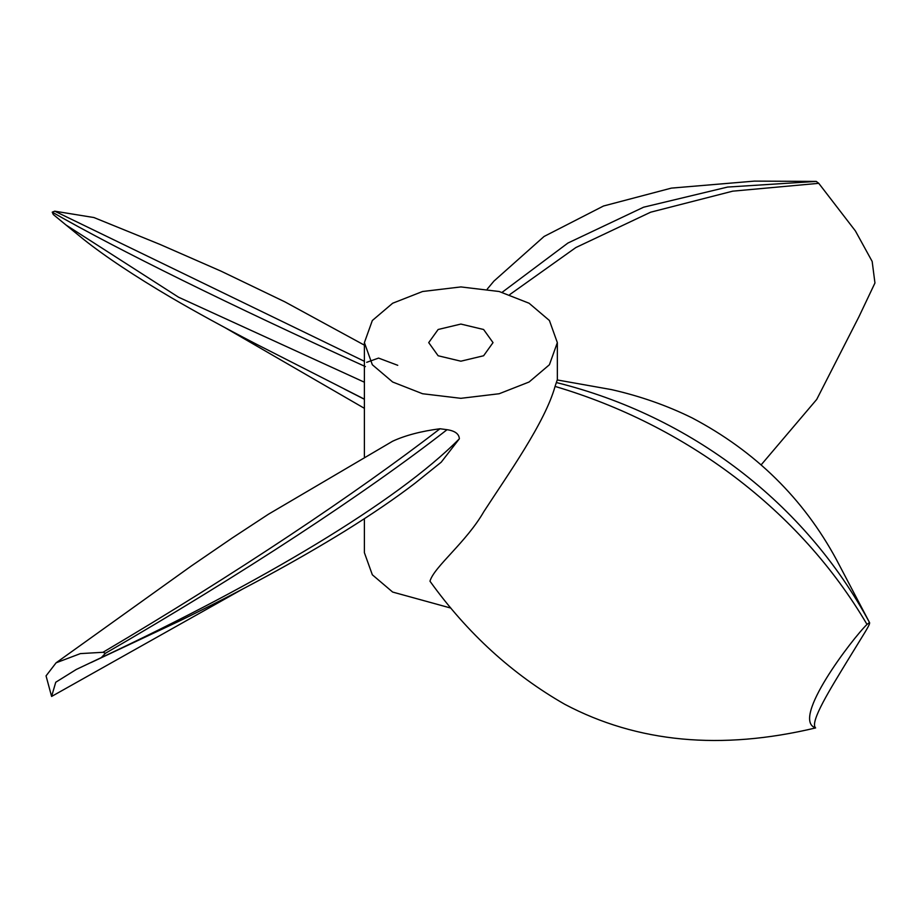 <?xml version="1.0" encoding="UTF-8"?>
<svg xmlns="http://www.w3.org/2000/svg" width="921" height="921" viewBox="0 0 921 921"><rect width="100%" height="100%" fill="white"/><g stroke="black" fill="none" stroke-linecap="round" stroke-linejoin="round"><path stroke-width="1.38" d="M483.606 329.499L493.023 342.624L483.606 355.759L460.868 361.193L438.131 355.759L428.714 342.624L438.131 329.499L460.868 324.065L483.606 329.499M392.657 382.008L422.555 393.739L460.868 398.321L499.182 393.739L529.091 382.008L549.411 364.751L557.343 342.624L549.411 320.508L529.091 303.239L499.182 291.508L460.868 286.926L422.555 291.508L392.657 303.239L372.337 320.508L364.394 342.624L372.337 364.751L392.657 382.008M364.394 518.707L364.394 552.681L372.337 574.796L392.657 592.065L450.841 608.079M91.11 662.533L178.858 621.284C240.922 591.098 296.297 561.004 344.995 531.014C372.372 513.976 395.731 498.031 415.049 483.203L441.205 462.204L459.36 438.787C459.061 433.883 454.951 430.855 447.053 429.693L440.008 428.749C421.185 431.212 405.39 435.357 392.657 441.205L268.437 514.229L232.311 537.933L191.361 565.955L56.1 662.809L80.38 653.611L102.991 652.287L105.478 653.254L101.31 657.606L76.259 669.475L55.744 682.242L51.599 696.449L46.05 675.876L56.1 662.809M429.969 581.197C434.079 566.818 466.291 542.25 483.847 511.639C507.793 474.718 544.956 422.704 555.064 386.417L556.353 382.537C690.715 415.912 805.069 502.97 869.505 622.515L867.006 624.426C852.869 638.023 790.114 719.819 815.626 727.924C721.039 750.5 637.47 742.66 564.895 704.369C512.364 674.345 467.396 633.291 429.969 581.197M815.626 727.924C809.179 722.363 831.755 686.686 846.767 661.888L865.337 631.679C868.71 626.084 870.103 623.033 869.505 622.515L836.59 559.91C803.48 498.595 755.347 451.267 692.189 417.95C667.138 405.574 640.222 396.122 611.429 389.595L557.24 379.959L556.353 382.537M397.745 365.315L378.554 358.085L366.685 362.333M502.164 292.291L567.923 243.04L643.606 207.202L727.567 187.067L816.259 181.414L818.757 183.325L855.402 230.941L872.164 261.437L874.95 283L858.879 316.87L816.708 399.438L761.276 464.714M243.409 588.623L51.599 696.449M365.395 366.593C231.033 305.542 116.679 249.188 52.232 212.152L54.73 211.185L93.93 217.54L160.001 244.422L220.936 271.108L284.934 301.881L364.394 345.156M364.394 408.325L224.701 327.485M52.232 212.152L53.291 214.535L66.059 225.046L178.536 297.207L364.394 382.215M487.278 289.056L493.932 281.101L544.069 236.467L603.52 206.005L671.386 188.114L754.403 181.115L816.167 181.414M509.739 294.605L575.844 247.553L650.617 212.21L732.713 191.165L818.757 183.325M447.053 429.693C365.28 493.426 241.095 574.796 105.478 653.254M440.008 428.749C355.702 493.794 234.118 574.785 102.991 652.287M459.36 438.787C396.64 502.187 259.883 583.074 101.31 657.606M555.064 386.417C685.351 424.915 799.865 509.981 867.006 624.426M364.394 399.161L255.301 343.625C223.745 327.277 195.678 311.908 171.099 297.541C134.593 276.035 105.512 256.706 83.846 239.552L66.059 225.046M364.394 361.297L54.73 211.185M557.343 379.97L557.343 342.624M364.394 342.624L364.394 456.724M344.362 389.065L364.394 399.265"/></g></svg>
